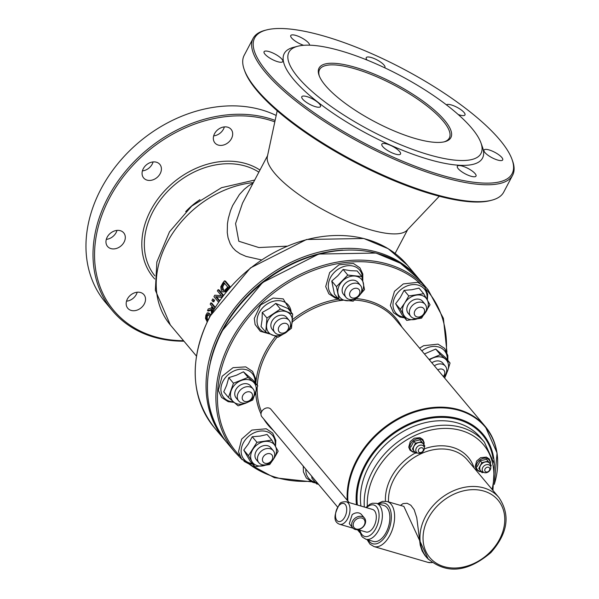 <?xml version="1.0" encoding="UTF-8"?>
<svg xmlns="http://www.w3.org/2000/svg" width="599" height="599" viewBox="0 0 599 599"><rect width="100%" height="100%" fill="white"/><g stroke="black" fill="none" stroke-linecap="round" stroke-linejoin="round"><path stroke-width="0.9" d="M210.459 315.276L209.029 313.569L207.254 312.858L205.906 315.126L205.509 318.458L207.164 321.775M207.733 320.585L206.228 318.189L206.438 315.763L207.748 314.288M208.04 314.445L209.822 316.474M208.946 313.022L207.254 312.858M208.407 314.55L207.396 316.04L207.194 318.466L208.003 320.038L207.037 319.754M208.205 313.142L210.743 314.752M219.279 300.99L215.61 296.61L221.667 297.104A95.054 74.388 -40 0 1 222.828 295.277L218.133 289.676A95.054 74.388 140 0 0 217.362 290.874L221.413 295.704L214.771 295.195A95.054 74.388 140 0 0 213.948 296.662L218.508 302.106M222.828 295.277L223.352 295.427M215.61 296.61L216.546 296.879L219.601 300.526M221.922 297.321L216.546 296.879M218.133 289.676L219.077 289.953L223.502 295.232M229.192 286.434L224.49 280.834A95.054 74.388 140 0 0 222.828 282.99L220.761 286.786L221.39 291.084L222.573 291.915L224.7 291.503L227.538 288.561A95.054 74.388 -40 0 1 229.192 286.434L230.151 286.719A93.886 73.475 140 0 0 228.496 288.845L225.643 291.788L222.573 291.915M224.49 280.834L225.456 281.118L230.151 286.719M221.735 286.651L223.337 283.671A95.054 74.388 -40 0 1 224.063 282.721L227.68 287.033A95.054 74.388 140 0 0 226.954 287.977L224.835 290.141L223.27 290.463L222.304 289.766L221.735 286.651L222.686 286.928L223.764 290.515M224.677 283.454A93.886 73.475 140 0 0 224.296 283.948L222.686 286.928M214.861 307.684L210.811 302.854A95.054 74.388 140 0 0 210.197 304.195L212.061 306.426A95.054 74.388 140 0 0 211.38 307.976L208.19 308.987A95.054 74.388 140 0 0 207.516 310.769L210.99 309.541L211.529 313.329M212.915 311.922L212.024 311.824L211.522 310.364L212.061 308.23A95.054 74.388 -40 0 1 212.585 307.047L214.128 308.882M213.281 307.871A93.886 73.475 140 0 0 213.004 308.507L212.6 311.45M211.522 310.364L212.473 310.641M210.811 302.854L211.754 303.124L215.168 307.197M207.516 310.769L208.467 311.046L210.885 310.177M212.735 298.931A95.054 74.388 140 0 0 211.926 300.533L213.761 301.881A93.886 73.475 140 0 1 214.577 300.279L212.735 298.931L214.577 300.279M212.825 301.604A95.054 74.388 -40 0 1 213.633 300.002M253.092 183.099L248.63 185.78L244.205 189.351L239.405 194.54L232.652 205.524L230.495 210.758L228.316 218.44L227.448 223.719L227.261 232.592L228.069 237.825L230.218 243.778L232.689 247.649L235.602 250.674L240.049 253.759L246.114 256.432L261.441 259.899M319.357 76.125A73.348 21.122 -152.2 0 1 319.552 69.626A73.348 21.122 -152.2 0 1 394.284 85.155A73.348 21.122 -152.2 0 1 449.317 138.04A73.348 21.122 -152.2 0 1 444.061 141.873M185.683 211.642A61.757 48.324 -40 0 1 199.939 199.684M183.549 340.704A127.916 100.108 -40 0 1 102.743 212.922A127.916 100.108 -40 0 1 268.906 119.912A127.916 100.108 -40 0 1 274.814 121.859M227.732 127.198A10.565 8.266 -40 0 1 231.102 129.354A10.565 8.266 -40 0 1 228.324 142.472A10.565 8.266 -40 0 1 214.921 142.929A10.565 8.266 -40 0 1 215.925 131.608A10.565 8.266 -40 0 1 227.732 127.198M156.459 162.224A10.565 8.266 -40 0 1 159.828 164.381A10.565 8.266 -40 0 1 157.05 177.499A10.565 8.266 -40 0 1 143.648 177.955A10.565 8.266 -40 0 1 144.651 166.634A10.565 8.266 -40 0 1 156.459 162.224M120.354 230.697A10.565 8.266 -40 0 1 123.723 232.861A10.565 8.266 -40 0 1 120.946 245.979A10.565 8.266 -40 0 1 107.543 246.436A10.565 8.266 -40 0 1 108.546 235.115A10.565 8.266 -40 0 1 120.354 230.697M140.563 292.514A10.565 8.266 -40 0 1 143.94 294.678A10.565 8.266 -40 0 1 141.162 307.796A10.565 8.266 -40 0 1 127.759 308.253A10.565 8.266 -40 0 1 128.763 296.932A10.565 8.266 -40 0 1 140.563 292.514M277.195 110.77L267.349 156.616A79.21 22.807 27.8 0 0 274.656 173.253A79.21 22.807 27.8 0 0 346.259 221.016A79.21 22.807 27.8 0 0 407.035 230.263L439.299 196.24M286.943 246.159L258.888 247.559L238.806 241.247L235.564 223.599L242.52 203.151L267.543 155.68M244.272 69.701L244.781 71.124A145.52 41.9 27.8 0 0 353.882 161.775A145.52 41.9 27.8 0 0 490.319 200.583L491.786 200.201A146.695 42.237 -152.2 0 1 374.442 171.157A146.695 42.237 -152.2 0 1 256.559 89.341A146.695 42.237 -152.2 0 1 244.272 69.701A146.695 42.237 -152.2 0 1 244.19 55.303L253.1 38.403A146.695 42.237 27.8 0 0 265.469 72.442A146.695 42.237 27.8 0 0 403.314 163.115A146.695 42.237 27.8 0 0 512.624 175.23A146.695 42.237 27.8 0 0 512.542 160.832L512.025 159.409A145.52 41.9 -152.2 0 1 363.84 142.884A145.52 41.9 -152.2 0 1 266.495 29.95A145.52 41.9 -152.2 0 1 382.896 58.762A145.52 41.9 -152.2 0 1 499.843 139.919A145.52 41.9 -152.2 0 1 512.025 159.409M188.371 209.073A61.607 48.22 -40 0 1 196.944 201.885M414.77 138.384A74.523 21.459 27.8 0 0 444.817 141.693A74.523 21.459 27.8 0 0 394.966 83.86A74.523 21.459 27.8 0 0 319.08 75.399A74.523 21.459 27.8 0 0 414.77 138.384M428.39 154.617A108.554 31.253 27.8 0 0 480.922 142.809A108.554 31.253 27.8 0 0 399.533 75.189A108.554 31.253 27.8 0 0 297.763 46.243A108.554 31.253 27.8 0 0 316.542 95.301A108.554 31.253 27.8 0 0 428.39 154.617M266.495 29.95L265.028 30.332A146.695 42.237 27.8 0 0 253.1 38.403M512.624 175.23L503.714 192.129A146.695 42.237 -152.2 0 1 491.786 200.201M297.763 46.243L293.36 47.388A112.073 32.271 27.8 0 0 312.745 98.034A112.073 32.271 27.8 0 0 428.225 159.274A112.073 32.271 27.8 0 0 482.465 147.092L480.922 142.809M384.693 67.777A10.565 3.04 27.8 0 0 384.917 67.5A10.565 3.04 27.8 0 0 384.026 65.051A10.565 3.04 27.8 0 0 374.105 58.522A10.565 3.04 27.8 0 0 366.236 57.646A10.565 3.04 27.8 0 0 367.09 60.057M309.526 45.18A10.565 3.04 27.8 0 0 308.552 42.948A10.565 3.04 27.8 0 0 298.631 36.419A10.565 3.04 27.8 0 0 290.762 35.551A10.565 3.04 27.8 0 0 294.244 40.373A10.565 3.04 27.8 0 0 303.648 45.299M281.867 59.129A10.565 3.04 27.8 0 0 271.939 52.6A10.565 3.04 27.8 0 0 264.069 51.731A10.565 3.04 27.8 0 0 271.998 59.346A10.565 3.04 27.8 0 0 282.758 61.577A10.565 3.04 27.8 0 0 281.867 59.129M319.596 104.114A10.565 3.04 27.8 0 0 309.676 97.585A10.565 3.04 27.8 0 0 301.806 96.709A10.565 3.04 27.8 0 0 309.728 104.323A10.565 3.04 27.8 0 0 320.487 106.562A10.565 3.04 27.8 0 0 319.596 104.114M399.645 151.547A10.565 3.04 27.8 0 0 389.724 145.018A10.565 3.04 27.8 0 0 381.855 144.142A10.565 3.04 27.8 0 0 389.777 151.757A10.565 3.04 27.8 0 0 400.536 153.995A10.565 3.04 27.8 0 0 399.645 151.547M475.119 173.643A10.565 3.04 27.8 0 0 465.198 167.114A10.565 3.04 27.8 0 0 457.329 166.245A10.565 3.04 27.8 0 0 465.251 173.86A10.565 3.04 27.8 0 0 476.01 176.091A10.565 3.04 27.8 0 0 475.119 173.643M501.812 157.462A10.565 3.04 27.8 0 0 491.884 150.933A10.565 3.04 27.8 0 0 484.014 150.064A10.565 3.04 27.8 0 0 491.936 157.679A10.565 3.04 27.8 0 0 502.703 159.918A10.565 3.04 27.8 0 0 501.812 157.462M458.168 114.484A10.565 3.04 27.8 0 0 464.966 114.933A10.565 3.04 27.8 0 0 464.075 112.485A10.565 3.04 27.8 0 0 454.574 106.135A10.565 3.04 27.8 0 0 446.45 104.862M137.201 292.23A10.565 8.266 -40 0 1 126.516 301.185M116.985 230.413A10.565 8.266 -40 0 1 106.3 239.368M153.089 161.932A10.565 8.266 -40 0 1 142.405 170.895M224.363 126.906A10.565 8.266 -40 0 1 213.678 135.868M275.121 120.399A129.092 101.021 140 0 0 268.966 118.362A129.092 101.021 140 0 0 124.697 172.295A129.092 101.021 140 0 0 112.41 310.679A129.092 101.021 140 0 0 153.651 337.072A129.092 101.021 140 0 0 183.938 341.175M112.41 310.679L105.364 302.278A129.092 101.021 -40 0 1 117.659 163.901A129.092 101.021 -40 0 1 261.92 109.969A129.092 101.021 -40 0 1 276.184 115.457M424.893 555.378L422.145 550.968L420.236 545.195L416.784 517.783L414.171 509.689L410.854 505.249L407.148 503.272L403.037 503.594L400.499 505.406M403.868 506.395L428.352 559.391M337.462 506.889L261.875 416.784A5.87 4.59 -40 0 1 262.437 410.495A5.87 4.59 -40 0 1 268.996 408.039A5.87 4.59 -40 0 1 270.868 409.237L349.195 502.613M361.983 518.09A6.454 5.054 -40 0 1 362.133 527.599A6.454 5.054 -40 0 1 353.185 524.979A6.454 5.054 -40 0 1 361.983 518.09M362.036 516.533A7.63 5.968 140 0 0 353.515 519.722A7.63 5.968 140 0 0 352.789 527.899A7.63 5.968 140 0 0 355.222 529.456A7.63 5.968 140 0 0 363.75 526.266A7.63 5.968 140 0 0 364.477 518.09A7.63 5.968 140 0 0 362.036 516.533M352.789 527.899L349.853 524.402A7.63 5.968 -40 0 1 349.292 523.556L352.167 514.676A7.63 5.968 -40 0 1 361.541 514.593L364.477 518.09M346.282 501.76C342.426 501.707 340.21 502.456 339.626 504.006C333.418 515.29 333.441 522.043 339.685 524.282A11.733 6.477 -73.7 0 0 348.521 516.787A11.733 6.477 -73.7 0 0 348.221 503.085A11.733 6.477 -73.7 0 0 346.282 501.76L372.578 509.457A11.733 6.477 106.3 0 1 374.517 510.782A11.733 6.477 106.3 0 1 374.817 524.492A11.733 6.477 106.3 0 1 365.982 531.987L357.947 529.636A81.801 64.018 -40 0 0 359.685 531.882M376.412 503.317L383.929 505.519A18.704 10.325 106.3 0 1 387.021 507.63A18.704 10.325 106.3 0 1 387.501 529.479A18.704 10.325 106.3 0 1 373.409 541.429L365.899 539.227A18.704 10.325 -73.7 0 0 379.991 527.277A18.704 10.325 -73.7 0 0 379.511 505.429A18.704 10.325 -73.7 0 0 376.412 503.317L372.421 503.25L369.912 504.216L365.877 507.503M492.925 490.394L494.467 464.165L484.344 442.084L480.585 437.607A71.416 55.887 140 0 0 403.149 431.482A71.416 55.887 140 0 0 360.965 506.058M490.476 466.254A5.87 4.59 140 0 0 489.742 463.416A5.87 4.59 140 0 0 485.04 462.046A5.87 4.59 140 0 0 480.428 465.663A5.87 4.59 140 0 0 480.503 470.657A5.87 4.59 140 0 0 483.423 472.177M483.7 472.356L482 472.656L478.818 468.418L481.843 462.675L488.05 461.178L491.232 465.423L490.656 466.711M478.818 468.418L482 472.656M477.231 466.524L480.256 460.788L481.843 462.675M480.256 460.788L486.47 459.291L488.05 461.178M424.07 446.809A5.87 4.59 140 0 0 423.328 443.971A5.87 4.59 140 0 0 418.634 442.601A5.87 4.59 140 0 0 414.014 446.218A5.87 4.59 140 0 0 414.096 451.204A5.87 4.59 140 0 0 417.009 452.732M417.293 452.911L415.586 453.211L412.404 448.973L415.436 443.23L421.644 441.733L424.826 445.978L424.249 447.266M412.404 448.973L415.586 453.211M410.824 447.079L413.849 441.343L415.436 443.23M413.849 441.343L420.056 439.846L421.644 441.733M421.426 302.21A9.389 7.345 140 0 0 411.371 306.628A9.389 7.345 140 0 0 410.742 316.362A9.389 7.345 140 0 0 414.433 318.451A9.389 7.345 140 0 0 424.489 314.033A9.389 7.345 140 0 0 425.125 304.299A9.389 7.345 140 0 0 421.426 302.21M421.531 307.25A5.631 4.41 -40 0 1 424.152 313.007A5.631 4.41 -40 0 1 417.338 316.991A5.631 4.41 -40 0 1 414.718 311.24A5.631 4.41 -40 0 1 421.531 307.25M422.617 301.312A9.389 7.345 140 0 0 408.331 304.382A9.389 7.345 140 0 0 408.233 313.374M425.268 312.858A14.084 11.022 140 0 0 426.031 311.75A14.084 11.022 140 0 0 427.072 299.53A14.084 11.022 140 0 0 416.455 295.105A14.084 11.022 140 0 0 404.789 302.907A14.084 11.022 140 0 0 403.748 315.134A14.084 11.022 140 0 0 414.373 319.552A14.084 11.022 140 0 0 419.143 317.994M404.789 302.907L408.795 295.951L423.65 293.697L430.03 304.794L421.561 318.144L406.714 320.398L400.327 309.301L404.789 302.907M400.327 309.301L395.632 303.715L402.019 314.804L406.714 320.398M395.632 303.715L400.274 297.523L404.1 290.365L408.795 295.951M404.1 290.365L411.932 289.721L418.956 288.112L423.65 293.697M350.153 284.607A9.389 7.345 140 0 0 346.05 297.418A9.389 7.345 140 0 0 356.323 298.175A9.389 7.345 140 0 0 360.433 285.356A9.389 7.345 140 0 0 350.153 284.607M352.893 289.107A5.631 4.41 -40 0 1 359.557 290.358A5.631 4.41 -40 0 1 356.592 297.246A5.631 4.41 -40 0 1 349.921 295.996A5.631 4.41 -40 0 1 352.893 289.107M358.913 284.068A9.389 7.345 140 0 0 348.625 281.088A9.389 7.345 140 0 0 342.254 291.75A9.389 7.345 140 0 0 345.046 295.704M360.576 293.914A14.084 11.022 140 0 0 363.413 283.334A14.084 11.022 140 0 0 355.057 276.072A14.084 11.022 140 0 0 342.358 281.126A14.084 11.022 140 0 0 338.023 293.435A14.084 11.022 140 0 0 346.387 300.698A14.084 11.022 140 0 0 354.451 299.051M356.832 297.86L353.17 301.155L339.131 299.68L336.451 286.629L347.802 275.061L361.841 276.536L364.521 289.587L360.276 294.409M336.451 286.629L331.756 281.036L334.444 294.087L339.131 299.68M331.756 281.036L337.843 275.735L343.115 269.468L350.535 270.688L357.146 270.943L361.841 276.536M343.115 269.468L347.802 275.061M274.102 324.943A9.389 7.345 140 0 0 274.769 332.452A9.389 7.345 140 0 0 282.661 334.249A9.389 7.345 140 0 0 289.826 327.885A9.389 7.345 140 0 0 289.16 320.383A9.389 7.345 140 0 0 281.268 318.586A9.389 7.345 140 0 0 274.102 324.943M278.752 327.324A5.631 4.41 -40 0 1 285.566 323.333A5.631 4.41 -40 0 1 288.186 329.091A5.631 4.41 -40 0 1 281.365 333.081A5.631 4.41 -40 0 1 278.752 327.324M287.64 319.102A9.389 7.345 140 0 0 275.727 317.028A9.389 7.345 140 0 0 272.268 329.465M289.302 328.941A14.084 11.022 140 0 0 292.312 321.461A14.084 11.022 140 0 0 286.779 311.854A14.084 11.022 140 0 0 273.915 313.801A14.084 11.022 140 0 0 266.585 325.362A14.084 11.022 140 0 0 272.111 334.976A14.084 11.022 140 0 0 283.177 334.077M283.634 333.898L278.011 337.244L265.746 332.146L266.952 318.032L280.414 309.024L292.679 314.123L291.473 328.237L287.595 331.195M265.746 332.146L261.059 326.552L262.062 319.978L262.257 312.438L269.4 308.418L275.727 303.431L287.984 308.53L292.679 314.123M275.727 303.431L280.414 309.024M262.257 312.438L266.952 318.032M237.825 399.593A9.389 7.345 140 0 0 238.664 400.926A9.389 7.345 140 0 0 249.783 401.135A9.389 7.345 140 0 0 253.894 390.196A9.389 7.345 140 0 0 253.055 388.863A9.389 7.345 140 0 0 241.936 388.654A9.389 7.345 140 0 0 237.825 399.593M242.543 399.503A5.631 4.41 -40 0 1 245.515 392.615A5.631 4.41 -40 0 1 252.179 393.865A5.631 4.41 -40 0 1 249.214 400.753A5.631 4.41 -40 0 1 242.543 399.503M251.535 387.575A9.389 7.345 140 0 0 238.619 386.265A9.389 7.345 140 0 0 237.668 399.204M253.197 397.422A14.084 11.022 140 0 0 255.496 393.169A14.084 11.022 140 0 0 253.175 381.87A14.084 11.022 140 0 0 241.015 380.59A14.084 11.022 140 0 0 231.184 390.615A14.084 11.022 140 0 0 233.505 401.914A14.084 11.022 140 0 0 245.665 403.194A14.084 11.022 140 0 0 247.073 402.558M245.665 403.194L238.103 405.83L228.451 397.444L233.453 383.225L248.113 377.4L257.765 385.786L252.763 399.997L245.665 403.194M228.451 397.444L223.756 391.851L226.669 385.224L228.766 377.632L236.5 375.206L243.426 371.807L253.078 380.193L257.765 385.786M243.426 371.807L248.113 377.4M228.766 377.632L233.453 383.225M262.579 464.831A9.389 7.345 140 0 0 272.635 460.414A9.389 7.345 140 0 0 273.271 450.673A9.389 7.345 140 0 0 269.572 448.591A9.389 7.345 140 0 0 259.517 453.009A9.389 7.345 140 0 0 258.88 462.742A9.389 7.345 140 0 0 262.579 464.831M265.477 463.371A5.631 4.41 -40 0 1 262.864 457.614A5.631 4.41 -40 0 1 269.677 453.63A5.631 4.41 -40 0 1 272.29 459.388A5.631 4.41 -40 0 1 265.477 463.371M271.751 449.392A9.389 7.345 140 0 0 258.835 448.074A9.389 7.345 140 0 0 257.884 461.02M273.406 459.238A14.084 11.022 140 0 0 274.177 458.13A14.084 11.022 140 0 0 275.218 445.903A14.084 11.022 140 0 0 264.601 441.485A14.084 11.022 140 0 0 252.935 449.287A14.084 11.022 140 0 0 251.894 461.507A14.084 11.022 140 0 0 262.512 465.932A14.084 11.022 140 0 0 267.289 464.375M274.177 458.13L269.707 464.524L254.852 466.778L248.465 455.682L256.934 442.332L271.789 440.078L278.176 451.174L274.177 458.13M254.852 466.778L250.165 461.185L243.778 450.089L248.42 443.896L252.246 436.738L260.078 436.102L267.102 434.485L271.789 440.078M252.246 436.738L256.934 442.332M243.778 450.089L248.465 455.682M318.466 484.239L316.661 483.947L316.294 481.656M316.661 483.947L311.967 478.354L311.705 476.183M443.732 376.973A9.389 7.345 140 0 0 446.18 367.449A9.389 7.345 140 0 0 445.342 366.116A9.389 7.345 140 0 0 434.365 365.802M437.779 369.875A5.631 4.41 -40 0 1 444.465 371.118A5.631 4.41 -40 0 1 443.32 376.486M442.833 363.129A9.389 7.345 140 0 0 434.08 361.609A9.389 7.345 140 0 0 431.849 362.799M445.484 374.675A14.084 11.022 140 0 0 447.782 370.422A14.084 11.022 140 0 0 445.461 359.123A14.084 11.022 140 0 0 433.302 357.843A14.084 11.022 140 0 0 429.476 359.977M429.011 359.422L440.4 354.653L450.051 363.039L447.782 370.422L445.05 377.25L444.286 377.632M424.436 353.964L435.713 349.06L440.4 354.653M435.713 349.06L445.364 357.446L450.051 363.039M484.666 472.716A4.695 3.676 140 0 0 489.742 470.559A4.695 3.676 140 0 0 490.094 465.655A4.695 3.676 140 0 0 488.327 464.629A4.695 3.676 140 0 0 483.243 466.786A4.695 3.676 140 0 0 482.899 471.69A4.695 3.676 140 0 0 484.666 472.716M486.193 471.975A2.755 2.156 -40 0 1 484.98 469.114A2.755 2.156 -40 0 1 488.35 467.22A2.755 2.156 -40 0 1 489.555 470.08A2.755 2.156 -40 0 1 486.193 471.975M423.98 450.051A4.695 3.676 140 0 0 423.68 446.21A4.695 3.676 140 0 0 419.787 445.297A4.695 3.676 140 0 0 416.193 448.404A4.695 3.676 140 0 0 416.492 452.245A4.695 3.676 140 0 0 420.393 453.158A4.695 3.676 140 0 0 423.98 450.051M423.149 450.635A2.755 2.156 -40 0 1 419.787 452.53A2.755 2.156 -40 0 1 418.574 449.669A2.755 2.156 -40 0 1 421.936 447.775A2.755 2.156 -40 0 1 423.149 450.635M206.228 318.189L207.194 318.466M206.438 315.763L207.396 316.04M209.029 313.569L209.979 313.846M224.7 291.503L225.643 291.788M227.538 288.561L228.496 288.845M222.304 289.766L223.247 290.043M223.337 283.671L224.296 283.948M212.061 308.23L213.004 308.507M196.42 356.046L170.318 324.935A93.886 73.475 -40 0 1 169.337 238.597A93.886 73.475 -40 0 1 253.37 182.575M210.519 361.092A124.981 97.809 -40 0 1 222.094 330.521A124.981 97.809 -40 0 1 342.793 250.142M220.679 329.69A126.157 98.73 140 0 0 224.992 440.325A126.157 98.73 140 0 0 225.696 441.156L214.187 427.454A126.157 98.73 -40 0 1 209.882 316.811A126.157 98.73 -40 0 1 407.5 265.297L418.297 278.176A126.157 98.73 140 0 0 220.679 329.69M154.871 275.869A74.194 58.066 -40 0 1 162.95 196.607A74.194 58.066 -40 0 1 245.47 166.088A74.194 58.066 -40 0 1 258.858 172.16M259.966 170.064A76.343 59.743 140 0 0 165.938 189.441A76.343 59.743 140 0 0 154.752 278.992M431.797 562.461A23.473 12.953 106.3 0 1 427.956 562.364L373.956 546.55A23.473 12.953 -73.7 0 0 391.634 531.56A23.473 12.953 -73.7 0 0 391.027 504.141A23.473 12.953 -73.7 0 0 387.141 501.498L382.544 501.363L377.58 503.662M498.93 497.552A46.939 36.734 140 0 0 425.402 516.72A46.939 36.734 140 0 0 427.005 557.894C445.813 574.441 467.1 572.689 490.866 552.615C507.915 533.26 510.603 514.908 498.93 497.552L467.475 460.054A46.939 36.734 -40 0 0 418.199 455.128A46.939 36.734 -40 0 0 388.534 501.91M345.294 504.523A9.389 5.181 106.3 0 1 342.261 520.329A9.389 5.181 106.3 0 1 335.754 512.572A9.389 5.181 106.3 0 1 345.294 504.523M366.536 507.69A16.36 9.03 106.3 0 1 376.584 506.866A16.36 9.03 106.3 0 1 374.165 531.231A16.36 9.03 106.3 0 1 359.939 530.22M378.725 503.999A21.122 11.658 106.3 0 1 388.107 505.578A21.122 11.658 106.3 0 1 386.49 534.697A21.122 11.658 106.3 0 1 368.213 539.901M428.218 518.39A44.596 34.899 -40 0 1 498.997 501.356A44.596 34.899 -40 0 1 464.502 566.781A44.596 34.899 -40 0 1 428.218 518.39M474.094 467.946A49.29 38.576 140 0 0 424.347 448.831M415.354 452.934A49.29 38.576 140 0 0 385.442 501.176M367.329 506.05A69.072 54.052 -40 0 1 375.296 472.918A69.072 54.052 -40 0 1 453.802 428.959A69.072 54.052 -40 0 1 492.019 489.316M484.344 442.084A71.416 55.887 140 0 0 372.481 471.248A71.416 55.887 140 0 0 364.334 507.046M401.914 327.121A83.321 65.209 140 0 0 356.068 298.572M338.697 299.163A83.321 65.209 140 0 0 292.447 319.664M275.607 336.361A83.321 65.209 140 0 0 255.825 383.472M255.713 392.555A83.321 65.209 140 0 0 261.007 413.954M263.725 418.978A83.321 65.209 140 0 0 273.406 430.524M261.561 411.865A82.145 64.288 -40 0 1 257.166 387.927M257.278 385.202A82.145 64.288 -40 0 1 277.232 336.967M292.267 321.925A82.145 64.288 -40 0 1 342.95 300.271M354.451 300.039A82.145 64.288 -40 0 1 395.377 319.327L485.332 426.563A82.145 64.288 140 0 0 356.652 460.107A82.145 64.288 140 0 0 347.218 500.255M497.649 460.167A82.145 64.288 140 0 0 485.332 426.563L497.058 452.964L494.287 484.419M357.513 529.681A82.145 64.288 140 0 0 359.46 532.152A82.145 64.288 140 0 0 359.932 532.713L357.393 529.688M239.518 455.569A124.981 97.809 -40 0 1 231.948 342.276A124.981 97.809 -40 0 1 419.757 283.057M426.488 289.804A124.981 97.809 -40 0 1 446.367 350.939M310.319 481.282A124.981 97.809 -40 0 1 248.33 463.484M494.287 463.222A75.452 59.046 140 0 0 458.969 418.866A75.452 59.046 140 0 0 387.373 437.502A75.452 59.046 140 0 0 356.45 504.74M357.386 505.009A74.62 58.395 -40 0 1 416.867 421.666A74.62 58.395 -40 0 1 493.059 458.287M347.899 501.064A81.801 64.018 -40 0 1 357.259 460.579A81.801 64.018 -40 0 1 459.261 410.457A81.801 64.018 -40 0 1 494.332 484.172M379.399 254.058A126.157 98.73 -40 0 1 419.704 279.853L400.379 263.246L376 253.048L318.75 254.043L262.609 282.496L221.989 331.09C201.159 373.776 202.627 410.742 226.4 442.002A126.157 98.73 -40 0 1 222.094 331.367A126.157 98.73 -40 0 1 379.399 254.058M419.704 279.853L428.158 289.923A126.157 98.73 140 0 0 387.845 264.137A126.157 98.73 140 0 0 230.54 341.437A126.157 98.73 140 0 0 234.853 452.08L242.266 459.777M490.199 464.03A7.585 5.938 140 0 0 486.68 458.422A7.585 5.938 140 0 0 476.946 463.648A7.585 5.938 140 0 0 481.019 471.488M423.785 444.585A7.585 5.938 140 0 0 420.266 438.977A7.585 5.938 140 0 0 410.532 444.203A7.585 5.938 140 0 0 414.605 452.043M426.945 299.305A18.614 14.571 140 0 0 419.742 285.648A18.614 14.571 140 0 0 394.943 296.977A18.614 14.571 140 0 0 404.003 317.171M362.402 278.812A18.614 14.571 140 0 0 362.14 275.315A18.614 14.571 140 0 0 342.284 267.049A18.614 14.571 140 0 0 328.469 283.559A18.614 14.571 140 0 0 337.664 297.928M291.121 312.266A18.614 14.571 140 0 0 283.776 301.731A18.614 14.571 140 0 0 260.041 311.173A18.614 14.571 140 0 0 268.217 333.276M255.017 382.499A18.614 14.571 140 0 0 234.905 370.556A18.614 14.571 140 0 0 221.196 392.173A18.614 14.571 140 0 0 233.438 401.854M275.091 445.678A18.614 14.571 140 0 0 264.391 431.093A18.614 14.571 140 0 0 244.152 441.47A18.614 14.571 140 0 0 248.495 462.593A18.614 14.571 140 0 0 252.149 463.551M305.849 469.204A18.614 14.571 140 0 0 306.104 472.933A18.614 14.571 140 0 0 315.194 482.195M447.303 359.752A18.614 14.571 140 0 0 447.049 356.076A18.614 14.571 140 0 0 421.823 350.849M418.993 279.014L418.297 278.176M407.5 265.297L388.167 248.69L363.795 238.499L306.546 239.488L250.404 267.948L209.785 316.542C188.955 359.22 190.422 396.194 214.187 427.454M407.687 229.574L395.1 253.452M170.318 324.935L155.366 290.298L156.856 262.003L169.495 231.806L191.71 206.101L221.525 187.689L254.702 180.044M432.059 562.663L427.956 562.364M424.878 555.363L427.005 557.894M403.883 506.402L387.141 501.498M353.073 528.206L339.685 524.282M359.28 530.025L361.474 535.88L362.522 537.161L365.899 539.227M367.067 539.564L369.965 544.132L373.956 546.55M226.4 442.002L234.853 452.08M243.995 461.297L274.417 477.725L311.398 481.813M446.966 352.219L443.402 318.346L428.158 289.923M490.409 464.315L490.514 461.994L489.233 458.976L486.41 457.112L480.66 457.666L476.669 461.02L475.134 466.614L476.422 469.631L479.26 471.48L481.252 471.772M424.002 444.87L424.107 442.549L422.827 439.531L419.996 437.667L414.253 438.221L410.263 441.575L408.72 447.168L410.016 450.178L412.853 452.035L414.845 452.327M425.125 304.299L422.594 301.282M410.742 316.362L408.204 313.344M427.364 300.032L427.693 294.094L424.616 286.801L417.81 282.309L403.314 283.919L394.464 291.339L390.368 305.415L393.476 312.678L399.967 317.028L404.557 317.837M360.433 285.356L357.903 282.339M346.05 297.418L343.512 294.401M362.799 280.489L362.807 273.96L359.872 267.798L353.373 263.455L339.019 264.78L329.66 272.552L325.699 286.599L328.844 293.81L335.388 298.122L338.375 298.774M289.16 320.383L286.629 317.365M274.769 332.452L272.238 329.428M291.825 313.105L283.222 298.894L273.054 298.04L260.587 304.958L254.298 318.436L255.099 324.471L260.31 331.307L269.677 333.928M253.055 388.863L250.524 385.838M238.664 400.926L236.133 397.908M255.563 383.15L255.616 378.635L252.531 371.35L245.717 366.873L233.041 367.674L222.139 376.247L218.336 390.249L221.54 397.399L228.144 401.674L234.059 402.393M273.271 450.673L270.733 447.655M258.88 462.742L256.35 459.725M275.51 446.412L275.825 440.392L272.717 433.129L266.233 428.779L251.894 430.082L241.652 439.112L238.507 451.721L241.584 459.014L248.39 463.499L252.703 464.218M303.266 466.119L303.394 471.855L306.329 478.017L312.82 482.36L315.898 483.041M445.342 366.116L442.803 363.099M447.85 360.403L447.857 355.566L444.66 348.408L438.049 344.14L423.575 345.713L419.585 348.191"/></g></svg>
